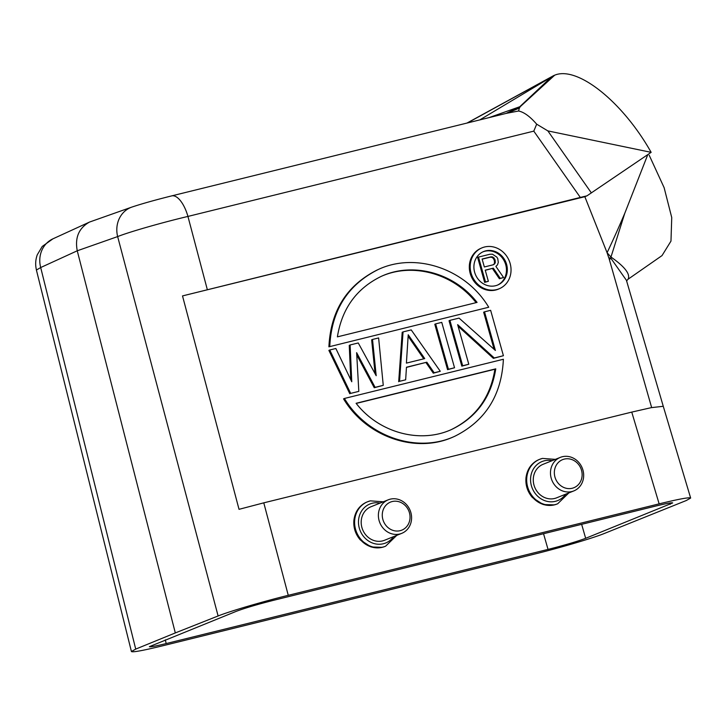 <?xml version="1.0" encoding="UTF-8"?>
<svg xmlns="http://www.w3.org/2000/svg" width="727" height="727" viewBox="0 0 727 727"><rect width="100%" height="100%" fill="white"/><g stroke="black" fill="none" stroke-linecap="round" stroke-linejoin="round"><path stroke-width="1.09" d="M274.034 600.193L655.881 506.019C666.386 503.466 671.993 502.43 672.684 502.92L585.662 538.307C577.029 541.542 564.488 545.232 548.04 549.403L166.183 643.568C155.642 646.139 150.044 647.166 149.38 646.666L236.411 611.28C245.044 608.054 257.585 604.355 274.034 600.193M52.689 238.947A25.827 23.518 65.4 0 0 40.694 267.536L77.253 250.788L175.316 632.926L135.722 649.102L131.423 651.537C132.677 652.482 143.183 650.547 162.939 645.73L533.8 554.274C559.29 548.022 592.496 538.253 603.964 533.627L686.352 500.494L690.65 498.05C689.35 497.123 678.845 499.058 659.135 503.856L288.265 595.322L263.783 502.839L631.754 412.1L659.135 503.856M477.066 302.414C454.239 272.879 412.827 261.629 381.23 276.387C356.557 288.419 341.944 308.584 337.392 336.865L477.066 302.414M380.803 276.578C412.291 262.138 453.348 273.37 476.085 302.659M329.767 346.443C331.521 310.511 347.651 284.875 378.158 269.544C415.771 251.806 465.807 268.863 488.735 307.239L328.904 346.824C330.658 310.902 346.788 285.266 377.295 269.935L378.158 269.544M328.904 346.824L488.735 307.239M457.647 324.651L468.788 364.245L462.681 365.754L449.904 320.362L459.064 318.108L495.396 350.459L484.527 311.828L490.634 310.32L503.411 355.712L494.251 357.966L457.647 324.651M468.788 364.245L461.818 366.144L449.041 320.752L449.904 320.362M494.251 357.966L493.379 358.356L458.092 326.232M503.411 355.712L493.379 358.356M484.527 311.828L483.655 312.219L494.096 349.296M462.681 365.754L461.818 366.144M441.752 322.37L454.539 367.762L448.423 369.271L435.646 323.878L441.752 322.37M454.539 367.762L447.559 369.661L434.782 324.269L435.646 323.878M448.423 369.271L447.559 369.661M424.732 358.593L408.22 334.774L406.402 363.109L424.732 358.593M408.129 336.274L423.759 358.829M406.466 367.226L405.657 379.812L399.55 381.321L403.058 331.912L411.209 329.904L440.28 371.279L434.173 372.787L426.831 362.2L406.466 367.226M405.657 379.812L399.55 381.321M426.831 362.2L406.457 367.399M434.173 372.787L433.301 373.178L425.967 362.591M440.28 371.279L433.301 373.178M403.058 331.912L402.195 332.303L398.687 381.711M356.63 352.659L358.82 391.371L350.668 393.38L329.749 349.996L335.856 348.487L351.759 381.748L350.114 344.971L358.257 342.962L376.195 375.723L372.515 339.445L378.622 337.946L383.256 385.337L375.114 387.346L356.63 352.659M358.82 391.371L350.668 393.38M375.114 387.346L374.251 387.736L356.757 354.912M383.256 385.337L374.251 387.736M372.515 339.445L371.651 339.836L375.087 373.696M350.114 344.971L349.251 345.361L350.787 379.712M329.749 349.996L328.886 350.387L349.805 393.761M356.094 403.285C378.912 432.819 420.333 444.07 451.93 429.321C476.603 417.28 491.216 397.124 495.769 368.843L356.094 403.285M451.494 429.512C475.921 417.416 490.398 397.315 494.905 369.234L495.769 368.843M494.905 369.234L356.212 403.43M503.384 359.265C501.639 395.197 485.509 420.824 455.002 436.155C417.389 453.902 367.353 436.845 344.416 398.469L503.384 359.265M455.002 436.155L454.139 436.545C416.526 454.293 366.49 437.236 343.553 398.859L344.416 398.469M494.651 263.865L495.305 262.565L494.887 259.266L492.715 256.967L491.134 256.795L482.101 259.021L484.336 266.973L493.379 264.746L494.651 263.865L492.906 264.855M495.305 262.565L493.787 264.246M495.332 260.857L494.469 261.247L494.442 262.956M494.887 259.266L494.024 259.657L494.469 261.247M493.96 257.794L493.097 258.185L494.024 259.657M492.715 256.967L491.852 257.358L493.097 258.185M491.134 256.795L490.271 257.185L491.852 257.358M490.271 257.185L482.146 259.185M498.304 262.392L497.477 264.864L495.878 266.391L503.584 277.523L500.258 278.35L493.315 268.154L485.236 270.153L488.362 281.285L485.509 281.985L478.502 257.076L489.916 254.259L492.443 254.205L496.814 257.094L497.741 258.567L498.304 262.392M478.502 257.076L477.639 257.467L484.645 282.376L485.509 281.985M488.362 281.285L484.645 282.376M493.315 268.154L485.282 270.317M500.258 278.35L499.394 278.741L492.452 268.545M503.584 277.523L499.394 278.741M482.728 251.942A18.157 16.412 -114.2 0 1 505.728 264.746A18.157 16.412 -114.2 0 1 497.632 285.039M506.592 264.355A18.157 16.412 65.8 0 0 483.155 251.742A18.157 16.412 65.8 0 0 475.649 275.033A18.157 16.412 65.8 0 0 498.059 284.857A18.157 16.412 65.8 0 0 506.592 264.355M471.078 273.116A22.192 20.056 -114.2 0 1 481.501 248.061A22.192 20.056 -114.2 0 1 508.9 260.066A22.192 20.056 -114.2 0 1 499.722 288.537A22.192 20.056 -114.2 0 1 471.078 273.116M481.501 248.061L480.638 248.443A22.192 20.056 65.8 0 0 470.215 273.506A22.192 20.056 65.8 0 0 498.858 288.928L499.722 288.537M580.319 197.435L586.971 195.836L651.138 152.343L547.858 130.896L536.68 124.172L533.791 131.133L580.319 197.435L182.513 295.916L584.835 196.699L607.072 252.696L610.962 257.049L610.862 258.221L609.39 259.693L651.646 407.565L631.754 412.1M586.971 195.836L584.835 196.699M608.735 257.64L610.853 258.221L626.42 280.313M608.726 257.658L607.072 252.696M662.052 255.568L628.137 279.177A14.749 12.95 40 0 0 627.128 280.222M628.137 279.177C630.454 274.061 624.729 266.682 610.971 257.04L624.72 213.447L647.793 154.615M662.061 255.531L670.976 241.11L671.739 217.555L664.124 187.657L649.202 155.233M536.68 124.172C530.028 116.502 523.994 112.103 518.569 111.004L519.396 108.041L507.937 112.93M533.791 131.133L187.939 216.428C162.394 222.453 129.124 231.986 117.647 236.584L77.253 250.788C74.772 237.584 78.87 228.014 89.539 222.053L131.741 207.122C141.71 203.796 155.024 200.052 171.672 195.89L506.492 113.321L518.569 111.004M519.387 108.005L520.459 106.415L506.146 113.403M651.138 152.343C622.83 101.971 577.447 65.621 554.701 75.181L520.477 106.451M467.097 123.036L554.701 75.181M467.434 122.954L554.174 75.372M507.909 112.703A110.677 99.917 70.5 0 0 519.769 106.733L488.953 117.647M553.674 75.599L466.961 123.072M135.722 649.102L40.694 267.536L36.405 270.044M175.316 632.926L218.109 615.969L117.647 236.584A25.827 23.2 -109.4 0 1 131.578 207.186M551.375 77.062L479.747 119.919M218.109 615.969C229.578 611.343 262.783 601.565 288.265 595.322M182.513 295.916L239.029 509.327L263.783 502.839M608.763 257.649A22.437 20.283 -114.2 0 1 609.38 259.703M651.656 407.611L663.26 406.293M560.326 457.374L543.133 464.289A18.075 16.357 68.1 0 0 534.699 487.172A18.075 16.357 68.1 0 0 556.618 497.831L573.821 490.916A18.075 16.357 -111.9 0 1 551.902 480.247A18.075 16.357 -111.9 0 1 560.326 457.374A18.075 16.357 -111.9 0 1 562.307 456.738A18.075 16.357 -111.9 0 1 582.645 469.124A18.075 16.357 -111.9 0 1 573.821 490.916M564.252 459.11A15.131 13.686 68.1 0 0 558.699 483.809A15.131 13.686 68.1 0 0 581.764 478.121A15.131 13.686 68.1 0 0 564.252 459.11M388.245 499.812L371.043 506.728A18.075 16.357 68.1 0 0 362.619 529.61A18.075 16.357 68.1 0 0 384.538 540.27L401.731 533.354A18.075 16.357 -111.9 0 1 379.812 522.686A18.075 16.357 -111.9 0 1 388.245 499.812A18.075 16.357 -111.9 0 1 390.226 499.176A18.075 16.357 -111.9 0 1 410.564 511.563A18.075 16.357 -111.9 0 1 401.731 533.354M392.171 501.548A15.131 13.686 68.1 0 0 386.619 526.239A15.131 13.686 68.1 0 0 409.674 520.559A15.131 13.686 68.1 0 0 392.171 501.548M165.311 639.878L166.183 643.568M548.04 549.403L543.542 533.727M581.645 524.331L585.662 538.307M670.194 504.311L669.794 503.011M207.268 289.428L187.939 216.428A25.827 10.905 76.1 0 0 171.717 195.881M624.702 213.438A1443.54 952.824 -112.7 0 1 607.145 252.578M591.387 192.928L547.858 130.896M551.302 77.098L519.769 106.733M539.18 459.519A23.982 21.701 68.1 0 0 527.466 488.435A23.982 21.701 68.1 0 0 554.447 504.865A23.982 21.701 68.1 0 0 557.073 504.011L554.374 504.883L543.178 504.529L532.391 497.504C527.529 491.815 525.394 485.272 525.975 477.875C527.13 469.051 531.537 462.935 539.18 459.519L539.761 459.282A23.982 21.701 -111.9 0 1 542.387 458.437M557.073 504.011L557.664 503.784A23.982 21.701 -111.9 0 1 528.584 489.634A23.982 21.701 -111.9 0 1 539.761 459.282L542.46 458.41L555.364 459.373M552.147 460.664A21.028 19.029 68.1 0 0 544.332 460.809A21.028 19.029 68.1 0 0 534.181 491.979A21.028 19.029 68.1 0 0 565.642 494.206M384.992 546.45L382.293 547.322L371.097 546.968L360.31 539.943C355.448 534.254 353.313 527.711 353.895 520.314C355.049 511.49 359.447 505.365 367.09 501.957A23.982 21.701 68.1 0 0 355.385 530.874A23.982 21.701 68.1 0 0 382.366 547.304A23.982 21.701 68.1 0 0 384.992 546.45L385.574 546.222A23.982 21.701 -111.9 0 1 382.947 547.067A23.982 21.701 -111.9 0 1 355.966 530.637A23.982 21.701 -111.9 0 1 367.68 501.721A23.982 21.701 -111.9 0 1 370.307 500.876M380.067 503.102A21.028 19.029 68.1 0 0 372.251 503.248A21.028 19.029 68.1 0 0 362.101 534.418A21.028 19.029 68.1 0 0 393.552 536.644M626.656 281.34L627.092 280.268M506.492 113.321L508.3 112.821M36.35 269.817L131.351 651.247M36.45 270.026C35.205 264.892 35.469 259.83 37.25 254.841L42.239 246.444L52.953 238.82L89.512 222.071M507.773 112.976L509.245 112.494M626.565 280.804L663.297 406.393M690.559 497.759L663.242 406.22M557.664 503.784L568.859 492.915M367.09 501.957L370.379 500.848L383.283 501.812M385.574 546.222L396.778 535.354"/></g></svg>
